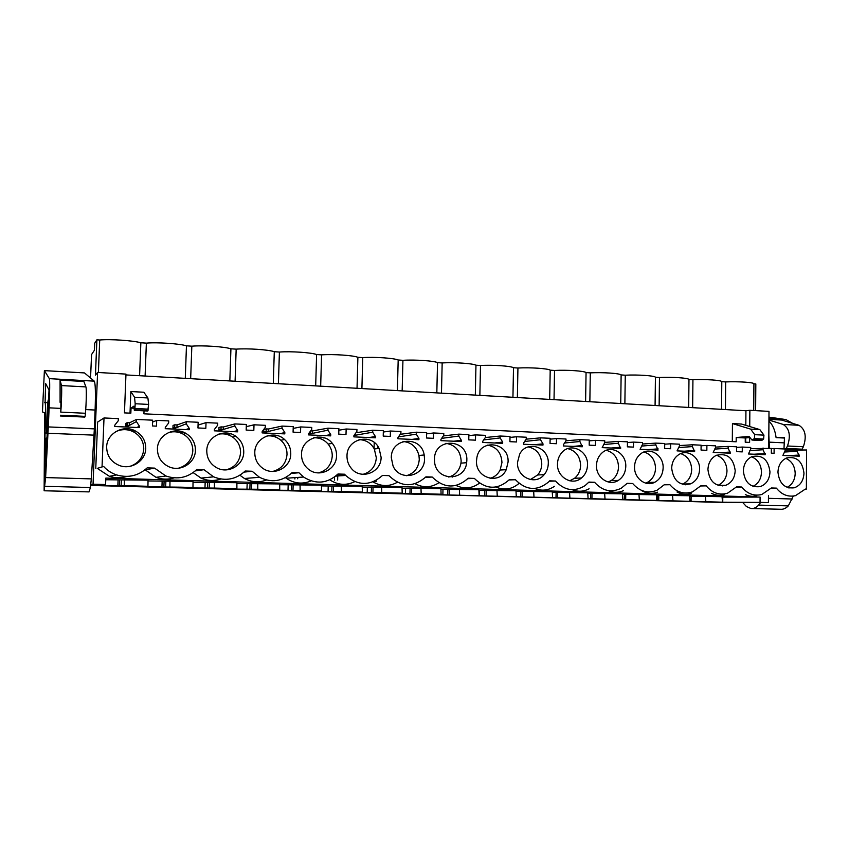 <?xml version="1.0" encoding="UTF-8"?>
<svg xmlns="http://www.w3.org/2000/svg" width="849" height="849" viewBox="0 0 849 849"><rect width="100%" height="100%" fill="white"/><g stroke="black" fill="none" stroke-linecap="round" stroke-linejoin="round"><path stroke-width="1.27" d="M755.631 410.619L755.822 383.939L753.923 383.812C754.177 382.411 738.45 381.339 725.672 381.923L721.799 381.668C721.703 380.225 705.636 379.132 692.933 379.736L688.974 379.471C688.528 377.985 672.09 376.871 659.471 377.497L655.428 377.221C654.6 375.693 637.801 374.558 625.267 375.205L621.128 374.929C619.919 373.358 602.726 372.191 590.299 372.86L586.065 372.573C584.441 370.96 566.856 369.771 554.524 370.461L550.205 370.175C548.146 368.519 530.147 367.299 517.932 368.02L513.507 367.723C511.002 366.015 492.579 364.762 480.492 365.505L475.96 365.208C472.989 363.446 454.13 362.173 442.17 362.947L437.532 362.629C434.072 360.825 414.747 359.509 402.935 360.316L398.181 359.997C394.212 358.14 374.409 356.792 362.746 357.62L357.885 357.302C353.375 355.381 333.084 354.001 321.58 354.871L316.603 354.532C311.53 352.558 290.729 351.146 279.406 352.048L274.291 351.698C268.634 349.671 247.303 348.217 236.171 349.151L230.928 348.801C224.656 346.7 202.773 345.214 191.832 346.18L186.462 345.819C179.542 343.665 157.086 342.136 146.368 343.134L140.86 342.773C133.261 340.545 110.2 338.974 99.715 340.014L96.892 339.823L94.706 343.261L94.419 350.244L91.565 354.542L90.546 378.007M125.939 374.929L745.931 410.746L749.858 410.29L768.992 411.394L768.759 448.261M768.462 495.752L768.419 502.608L719.315 502.353L90.663 485.448M753.732 410.513L753.923 383.812M96.892 339.823L95.449 375.12L97.593 372.456L93.05 484.195L90.779 484.535M134.025 408.21L131.043 408.061L130.842 413.187L124.453 412.89L125.97 374.101L97.593 372.456M760.088 497.079L760.046 502.375L722.743 502.194L722.786 497.153L760.088 497.079L105.838 478.093L105.573 484.546L93.05 484.195M768.419 502.608L760.046 502.375M749.858 410.29L749.731 426.548M749.656 437.596L749.614 442.414L745.242 442.212L745.273 437.957L736.21 437.511L749.094 436.45L751.981 440.047L754.39 438.593L763.622 439.039L763.941 435.134L759.834 429.594L741.474 424.054L732.454 423.577L732.305 441.597M144.033 410.831L143.916 413.813L736.179 441.788L736.21 437.511M756.618 495.795C752.787 496.729 749.02 496.325 745.326 494.574M724.176 494.691C719.899 495.848 715.718 495.402 711.621 493.343M691.139 493.492C686.31 494.978 681.598 494.479 676.993 491.985M657.572 492.176C652.011 494.139 646.609 493.566 641.356 490.425M623.516 490.658C618.359 492.866 613.18 492.823 607.958 490.531M589.1 488.791C583.603 491.709 577.946 491.996 572.12 489.682M554.503 486.297C548.263 490.542 541.641 491.263 534.647 488.462M519.057 483.389C512.064 489.342 504.348 490.563 495.912 487.05M479.452 483.155C472.129 488.546 464.318 489.321 456.04 485.469M438.891 482.784C431.186 487.687 423.248 488.016 415.065 483.75M397.321 482.285C389.203 486.753 381.095 486.615 372.987 481.882M354.733 481.659C346.159 485.724 337.849 485.119 329.794 479.844M311.105 480.905C302.403 484.492 294.104 483.601 286.219 478.231L285.434 477.637M266.437 480.035C258.924 482.805 251.601 482.296 244.459 478.496L239.896 475.238M220.751 479.027C214.075 481.234 207.496 480.927 201.011 478.104L193.137 472.606M174.172 477.86C168.06 479.717 162 479.547 155.983 477.329L145.243 469.89L154.529 468.107L165.905 476.002C177.6 479.855 187.916 477.679 196.851 469.465L204.004 469.699L213.566 476.841C225.399 481.489 235.937 479.547 245.181 471.025L252.132 471.248L259.476 477.287C271.521 483.102 282.43 481.521 292.194 472.532L298.965 472.755L303.528 477.021C315.839 484.662 327.321 483.654 337.966 474.007L344.556 474.22L345.649 475.451C358.098 486.063 370.397 486.063 382.528 475.451L388.948 475.652C401.131 487.305 413.463 487.697 425.943 476.841L432.194 477.042C444.091 488.546 456.104 488.928 468.245 478.21L474.347 478.401C485.957 489.746 497.673 490.128 509.485 479.536L515.428 479.727C526.284 490.616 537.438 491.274 548.9 481.691L549.696 480.831L555.49 481.022C564.489 490.637 574.359 492.176 585.078 485.628L588.909 482.094L594.565 482.274C602.387 490.987 611.269 492.982 621.203 488.26L627.178 483.325L632.696 483.506C639.711 491.56 647.84 493.8 657.094 490.234L664.523 484.535L669.903 484.705C676.345 492.261 683.891 494.638 692.561 491.836L700.977 485.702L706.241 485.872C712.226 493.036 719.315 495.487 727.487 493.227L736.582 486.848L741.718 487.018C747.353 493.863 754.05 496.357 761.808 494.489L771.359 487.973L776.379 488.133C781.717 494.723 788.084 497.227 795.492 495.657L805.34 489.066L806.38 489.098L806.55 449.981L785.092 450.119M127.021 476.438C121.163 478.22 115.305 478.189 109.436 476.321L97.264 468.372L103.652 466.462C107.197 470.399 111.495 473.222 116.578 474.92C128.21 478.21 138.408 475.864 147.185 467.863L154.529 468.107M103.652 466.462L97.264 468.372M95.767 468.319L97.635 422.07L104.013 417.963L102.06 466.409M130.13 429.106L131.001 430.761M125.779 425.986L125.885 423.333L127.148 422.706L127.042 425.285L125.779 425.986L128.125 426.092L128.815 427.121M172.941 428.045L173.037 425.423L174.735 424.829L174.639 427.365L172.941 428.045L175.223 428.14L175.892 429.159M177.027 430.878L177.855 432.152M218.883 430.05L218.968 427.461L221.08 426.888L220.995 429.403L218.883 430.05L221.111 430.146L221.759 431.154M223.022 433.096L223.52 433.86M263.763 429.435L266.246 428.904L266.162 431.377L263.657 432.003L265.833 432.099L266.469 433.086M263.657 432.003L263.731 429.467M308.643 433.966L310.044 434.975M324.583 437.946L323.129 437.882M105.573 484.546L99.726 485.575L124.283 485.639L147.938 486.286L144.256 486.774L181.474 487.188L192.967 487.506L187.714 487.942L214.394 488.079L236.892 488.695L230.132 489.088L257.788 489.257L279.735 489.852L271.553 490.202L300.122 490.404L321.538 490.987L311.997 491.295L341.436 491.529L362.343 492.091L351.518 492.356L381.774 492.622L402.193 493.173L390.126 493.396L421.168 493.683L441.098 494.224L427.875 494.415L722.743 502.194M685.642 483.962L685.631 484.8M334.591 477.011L334.495 480.173M294.932 477.626L294.89 478.974M374.229 442.499L374.069 448.516M725.439 409.558L725.672 381.923M721.554 409.335L721.799 381.668M692.646 407.669L692.933 379.736M688.677 407.435L688.974 379.471M659.132 405.737L659.471 377.497M655.078 405.493L655.428 377.221M624.875 403.753L625.267 375.205M620.736 403.519L621.128 374.929M589.853 401.726L590.299 372.86M585.608 401.481L586.065 372.573M554.026 399.656L554.524 370.461M549.685 399.412L550.205 370.175M517.37 397.544L517.932 368.02M512.934 397.29L513.507 367.723M479.865 395.379L480.492 365.505M475.323 395.114L475.96 365.208M441.469 393.161L442.17 362.947M436.821 392.885L437.532 362.629M402.161 390.89L402.935 360.316M397.406 390.614L398.181 359.997M361.907 388.566L362.746 357.62M357.036 388.28L357.885 357.302M320.667 386.178L321.58 354.871M315.679 385.892L316.603 354.532M278.408 383.737L279.406 352.048M273.293 383.44L274.291 351.698M235.088 381.233L236.171 349.151M229.835 380.936L230.928 348.801M190.664 378.665L191.832 346.18M185.284 378.357L186.462 345.819M145.105 376.033L146.368 343.134M139.586 375.714L140.86 342.773M98.388 372.499L99.715 340.014M134.386 410.364L147.737 411.012L148.628 404.421L147.906 397.958L143.842 392.238L130.852 391.548L130.014 413.155M745.931 410.746L745.825 425.37M745.73 437.914L745.698 442.233M752.203 440.058L761.182 440.493L763.622 439.039M745.273 437.957L749.784 437.585M763.941 435.134L754.719 434.667L754.39 438.593M754.719 434.667L750.643 429.116L732.454 423.577M131.043 408.061L133.877 406.162L134.333 410.364L134.927 408.486L148.373 409.144M148.628 404.421L135.182 403.742L134.927 408.486M135.182 403.742L134.545 397.268L130.852 391.548M105.764 479.749L148.044 480.152L147.938 486.286M148.034 480.959L193.031 481.447L192.967 487.506M193.02 482.243L236.892 482.71L236.892 488.695M236.892 483.495L279.692 483.941L279.735 489.852M279.692 484.715L321.453 485.15L321.538 490.987M321.463 485.915L362.215 486.318L362.343 492.091M362.236 487.071L402.023 487.464L402.193 493.173M402.044 488.217L440.896 488.589L441.098 494.224M440.918 489.321L478.868 489.682L479.123 495.254M478.9 490.404L515.98 490.754L516.266 496.262M520.713 496.739L520.819 491.369L516.022 491.444M520.819 491.369L552.253 491.794L552.572 497.249M556.01 497.694L556.106 492.388L552.296 492.431M556.106 492.388L587.731 492.813L588.07 498.204M590.543 498.628L590.617 493.375L587.763 493.396M590.617 493.375L622.413 493.81L622.795 499.148M624.323 499.541L624.397 494.341L622.455 494.351M624.397 494.341L656.341 494.787L656.755 500.072M657.391 500.432L657.455 495.285L656.383 495.296M657.455 495.285L689.537 495.742L689.982 500.963M689.791 498.777L689.579 496.219M689.823 496.209L722.032 496.686L722.499 501.844M722.074 497.143L722.786 497.153M797.158 449.556L797.147 451.286L799.28 456.178L782.884 455.467L785.081 450.745L785.092 449.004L774.118 448.505L774.086 453.292L771.317 453.164L771.348 448.378L750.696 448.633M799.28 455.053L787.702 455.68M797.147 451.286L784.285 452.039M806.38 489.098L805.308 489.109M771.168 488.207L776.379 488.133M736.38 487.103L741.718 487.018M700.754 485.968L706.241 485.872M664.279 484.821L669.903 484.705M626.902 483.643L632.696 483.506M588.612 482.444L594.565 482.274M549.356 481.213L555.49 481.022M509.103 479.961L515.428 479.727M467.81 478.677L474.347 478.401M425.434 477.382L432.194 477.042M337.255 474.729L344.556 474.22M291.313 473.402L298.965 472.755M244.045 472.108L252.132 471.248M195.312 470.908L204.004 469.699M152.597 422.08L156.704 420.372L156.492 426.145L152.449 425.965L152.661 420.181L136.456 419.448L136.381 421.56L139.438 426.198L139.385 427.578L114.753 426.516L114.817 425.126L118.266 420.754L118.351 418.621L104.013 417.963M133.94 430.273L132.104 431.186M139.438 426.198L136.912 427.472M132.455 429.721L131.011 430.454M136.381 421.56L128.125 426.092M127.042 425.285L129.419 425.381L129.515 422.813L127.148 422.706M136.456 419.448L129.515 422.813M198.061 425.073L206.031 422.611L205.829 428.31L197.955 427.97L198.157 422.261L186.334 421.72L186.26 423.81L189.242 428.374L189.2 429.743L165.247 428.703L165.3 427.334L168.643 423.014L168.728 420.913L156.704 420.372M182.864 431.992L180.412 432.873M189.242 428.374L185.889 429.594M180.901 431.409L178.47 432.29M186.26 423.81L175.223 428.14M174.639 427.365L176.953 427.472L177.048 424.924L174.735 424.829M186.334 421.72L177.048 424.924M246.274 426.676L254.01 424.797L253.819 430.422L246.168 430.082L246.348 424.458L234.844 423.927L234.78 425.986L237.688 430.496L237.646 431.844L214.351 430.825L214.394 429.477L217.641 425.222L217.715 423.152L206.031 422.611M230.631 433.775L227.585 434.614M237.688 430.496L233.549 431.663M228.105 433.192L225.102 434.041M234.78 425.986L221.111 430.146M220.995 429.403L223.245 429.498L223.329 426.994L221.08 426.888M234.844 423.927L223.329 426.994M293.192 428.416L300.695 426.93L300.535 432.47L293.075 432.152L293.245 426.591L282.059 426.081L281.995 428.108L284.829 432.555L284.797 433.881L262.118 432.905L262.161 431.568L265.312 427.365L265.387 425.317L254.01 424.797M277.209 435.579L273.611 436.386M284.829 432.555L279.947 433.669M273.951 435.049L270.396 435.855M281.995 428.108L265.833 432.099M266.162 431.377L268.348 431.472L268.433 429L266.246 428.904M282.059 426.081L268.433 429M338.857 430.22L346.159 429L345.999 434.476L338.751 434.157L338.9 428.671L328.001 428.172L327.947 430.178L330.717 434.561L330.686 435.877L308.612 434.911L308.654 433.595L311.71 429.445L311.774 427.44L300.695 426.93M322.609 437.384L318.492 438.158M330.717 434.561L325.135 435.633M317.94 437.012L313.875 437.787M327.947 430.178L309.418 433.998M310.235 431.451L310.182 433.308L312.315 433.404L312.39 430.952L310.66 430.878M310.182 433.308L308.654 433.627M328.001 428.172L312.39 430.952M383.324 432.035L390.423 431.016L390.285 436.418L383.217 436.11L383.355 430.698L372.743 430.21L372.69 432.194L375.407 436.513L375.375 437.808L353.874 436.874L353.916 435.579L356.888 431.483L356.941 429.488L346.159 429M366.853 439.177L362.236 439.909M375.407 436.513L369.156 437.543M372.69 432.194L353.98 435.495M354.16 435.24L355.179 435.282L355.222 433.775M372.743 430.21L355.954 432.757M426.644 433.839L433.552 432.979L433.436 438.317L426.538 438.01L426.665 432.672L416.328 432.194L416.286 434.157L418.928 438.424L418.897 439.697L397.958 438.784L397.99 437.5L400.877 433.457L400.93 431.494L390.423 431.016M418.928 438.424L412.052 439.4M416.286 434.157L398.436 436.895M416.328 432.194L400.282 434.306M468.85 435.633L475.589 434.9L475.472 440.164L468.765 439.867L468.871 434.592L458.8 434.136L458.757 436.068L461.347 440.27L461.315 441.533L440.907 440.652L440.939 439.379L443.74 435.388L443.794 433.446L433.552 432.979M461.347 440.27L453.875 441.215M458.757 436.068L441.65 438.371M458.8 434.136L443.38 435.908M509.994 437.405L516.563 436.768L516.457 441.968L509.92 441.682L510.016 436.471L500.188 436.025L500.157 437.925L502.682 442.085L502.661 443.327L482.773 442.467L482.794 441.215L485.522 437.267L485.564 435.357L475.589 434.9M502.682 442.085L494.649 442.976M500.157 437.925L483.697 439.909M500.188 436.025L485.341 437.532M550.12 439.145L556.519 438.583L556.435 443.719L550.046 443.443L550.131 438.296L540.548 437.861L540.516 439.74L542.999 443.847L542.978 445.078L523.578 444.229L523.6 442.998L526.253 439.103L526.284 437.214L516.563 436.768M542.999 443.847L534.435 444.706M540.516 439.74L524.65 441.459M540.548 437.861L526.21 439.166M589.259 440.854L595.499 440.366L595.414 445.438L589.185 445.163L589.27 440.079L579.92 439.655L579.888 441.512L582.297 446.776L563.375 445.958L563.396 444.738L565.975 440.886L566.007 439.018L556.519 438.583M582.318 445.566L573.245 446.383M579.888 441.512L564.553 443.008M579.92 439.655L565.975 440.79M627.443 442.531L633.524 442.096L633.46 447.105L627.379 446.839L627.453 441.82L618.327 441.406L618.305 443.242L620.661 448.442L602.196 447.635L604.721 442.626L604.753 440.79L595.499 440.366M620.672 447.243L611.131 448.028M618.305 443.242L603.448 444.558M618.327 441.406L604.732 442.403M664.714 444.176L670.657 443.794L670.593 448.739L664.661 448.484L664.725 443.518L655.81 443.114L655.789 444.929L658.102 450.066L640.082 449.28L642.544 444.335L642.566 442.509L633.524 442.096M658.113 448.877L648.116 449.63M655.789 444.929L641.388 446.096M655.81 443.114L642.544 444.006M701.094 445.778L706.899 445.438L706.846 450.331L701.062 450.076L701.104 445.173L692.413 444.78L692.391 446.574L694.652 451.647L677.056 450.883L679.455 445.99L679.476 444.186L670.657 443.794M694.662 450.479L684.23 451.201M692.391 446.574L678.415 447.614M692.413 444.78L679.455 445.566M736.635 447.359L742.291 447.052L742.259 451.891L736.603 451.636L736.635 446.797L728.145 446.404L728.134 448.176L730.352 453.196L713.171 452.453L715.495 447.614L715.505 445.831L706.899 445.438M730.352 452.039L719.517 452.729M728.134 448.176L714.55 449.121M728.145 446.404L715.495 447.115M763.049 447.996L763.039 449.747L765.214 454.703L748.436 453.982L750.696 449.195L750.707 447.434L742.291 447.052M765.225 453.568L753.997 454.226M763.039 449.747L749.826 450.596M771.348 448.643L774.118 448.505M705.827 501.398L705.37 496.198M691.065 501.334L691.118 496.251M672.949 500.507L672.525 495.254M658.718 500.464L658.782 495.328M639.339 499.594L638.947 494.288M625.681 499.573L625.755 494.383M604.997 498.66L604.637 493.301M591.923 498.66L592.008 493.407M569.881 497.716L569.552 492.293M557.422 497.737L557.517 492.42M533.968 496.739L533.671 491.263M522.156 496.782L522.262 491.412M497.227 495.742L496.962 490.202M486.106 495.805L486.222 490.382M484.63 495.774L484.737 490.34M479.43 495.795L479.547 490.425M459.638 494.723L459.405 489.12M449.227 494.818L449.354 489.321M447.72 494.776L447.848 489.279M442.86 494.818L442.987 489.385M421.168 493.683L420.977 488.016M411.51 493.8L411.648 488.249M409.961 493.757L410.099 488.196M405.461 493.81L405.599 488.313M381.774 492.622L381.626 486.88M372.913 492.76L373.061 487.135M371.331 492.717L371.48 487.093M367.203 492.781L367.352 487.22M341.436 491.529L341.33 485.724M333.413 491.688L333.572 486.01M331.789 491.645L331.959 485.968M328.054 491.72L328.213 486.106M300.122 490.404L300.058 484.535M292.969 490.595L293.149 484.853M291.313 490.552L291.494 484.8M287.991 490.648L288.161 484.959M257.788 489.257L257.767 483.314M251.559 489.48L251.75 483.665M249.861 489.438L250.052 483.612M246.963 489.544L247.155 483.792M214.394 488.079L214.426 482.062M209.13 488.334L209.342 482.455M207.389 488.292L207.602 482.402M204.959 488.408L205.161 482.582M169.906 486.88L169.991 480.789M165.661 487.167L165.884 481.203M163.878 487.114L164.101 481.15M161.926 487.252L162.138 481.362M124.283 485.639L124.41 479.473M121.11 485.968L121.354 479.929M119.285 485.915L119.518 479.876M117.831 486.063L118.064 480.099M722.711 485.331L722.711 485.936M452.241 475.748L452.209 477.127M337.753 475.971L337.637 480.003M297.734 477.425L297.702 478.783M374.398 481.287L376.659 481.192M377.582 445.958L377.518 448.58M46.111 449.333L45.114 461.506L45.209 450.225L46.207 438.063L46.111 449.333M48.86 405.769L48.223 405.737L47.364 425.636L48.011 425.667M47.852 429.18L47.204 429.159L46.653 432.587L46.886 417.135L47.618 403.604L48.191 399.975L49.072 400.017M147.906 397.958L134.545 397.268M759.834 429.594L750.643 429.116M777.949 472.203C779.286 483.58 784.72 488.78 794.24 487.804C800.299 485.607 803.547 480.736 803.971 473.18C802.443 461.294 796.712 456.2 786.768 457.908C781.25 460.37 778.31 465.135 777.949 472.203M195.429 450.288C195.408 442.976 192.256 437.352 185.973 433.425C174.395 426.156 157.415 435.208 157.415 448.866C157.532 457.187 161.395 463.172 168.993 466.812C180.71 472.171 195.419 462.864 195.429 450.288M707.939 469.571C709.499 481.744 715.474 486.976 725.842 485.267C731.689 482.752 734.809 477.86 735.202 470.601C733.356 457.738 726.988 452.687 716.1 455.425C710.984 458.216 708.257 462.928 707.939 469.571M634.532 466.812C634.023 478.295 645.792 487.209 654.77 482.264C660.023 479.335 662.804 474.549 663.133 467.884C663.716 455.626 650.334 446.659 641.303 453.387C637.026 456.507 634.776 460.986 634.532 466.812M743.353 470.898C744.785 482.646 750.463 487.867 760.386 486.573C766.371 484.227 769.565 479.335 769.979 471.906C768.324 459.574 762.296 454.491 751.906 456.635C746.558 459.256 743.703 464.01 743.353 470.898M548.284 463.565C549.345 447.009 526.773 439.506 519.62 454.268L517.508 462.408C516.606 477.297 535.432 485.84 544.145 474.676C546.777 471.545 548.157 467.841 548.284 463.565M557.485 463.915C556.753 477.212 572.205 486.201 581.448 478.008C585.29 474.75 587.306 470.431 587.508 465.04C588.368 450.49 570.146 441.883 561.518 452.942C558.95 456.03 557.613 459.68 557.485 463.915M596.486 465.379C595.871 477.616 609.136 486.636 618.348 480.396C623.028 477.265 625.511 472.628 625.777 466.483C626.477 453.281 611.142 444.335 602.09 452.835C598.534 456.03 596.667 460.222 596.486 465.379M254.785 452.528C254.806 459.468 257.672 464.87 263.392 468.722C274.524 476.236 290.889 467.237 290.772 453.875C290.814 448.155 288.745 443.369 284.553 439.495C274.057 429.382 254.658 437.713 254.785 452.528M671.676 468.202C673.416 480.905 679.731 486.127 690.63 483.856C696.244 481.139 699.226 476.268 699.587 469.253C700.085 457.707 688.125 448.824 679.264 454.311C674.488 457.282 671.962 461.909 671.676 468.202M106.656 446.956C106.815 455.796 111.06 461.973 119.401 465.496C131.351 470.219 145.699 460.816 145.752 448.421C145.699 440.514 142.112 434.624 134.991 430.751C123.073 424.362 106.709 433.595 106.656 446.956M301.512 454.279C301.48 460.243 303.698 465.135 308.145 468.977C318.725 478.369 336.745 469.73 336.544 455.595C336.607 450.999 335.206 446.924 332.341 443.369C322.991 430.889 301.299 438.392 301.512 454.279M476.512 460.869C475.387 478.22 499.477 485.193 506.227 469.688L508.073 462.047C509.336 442.478 480.385 437.882 476.915 457.367L476.512 460.869M346.997 455.998C346.933 460.636 348.355 464.732 351.263 468.287C360.676 480.481 381.424 472.66 381.105 457.271L379.079 448.368C371.936 432.619 346.71 438.402 346.997 455.998M424.521 458.906L424.192 454.968C421.327 435.219 391.018 437.447 391.293 457.664L393.055 466.005C399.89 482.2 424.967 476.342 424.521 458.906M466.833 460.498C468.17 438.498 434.285 436.938 434.455 459.288L434.582 461.909C436.099 481.298 464.849 481.786 466.653 462.705L466.833 460.498M243.748 452.114C243.769 445.502 241.105 440.228 235.789 436.28C224.645 427.822 206.71 436.609 206.774 450.723C206.838 458.428 210.255 464.17 216.994 467.926C228.455 474.177 243.801 464.987 243.748 452.114M47.204 429.159L47.364 425.636M48.223 405.737L48.191 399.975M48.372 402.224L48.998 402.256M787.055 487.379C792.181 484.747 794.897 480.109 795.195 473.455C794.855 466.016 791.714 460.965 785.781 458.333M178.407 468.224C187.141 465.602 191.948 459.84 192.819 450.925C192.797 443.709 189.688 438.158 183.48 434.285C178.672 431.642 173.631 431.09 168.346 432.629M717.989 485.31C723.613 482.741 726.617 477.934 726.988 470.908C726.595 462.96 723.115 457.728 716.556 455.213M645.633 483.123L647.256 482.455C652.457 479.558 655.216 474.814 655.545 468.234C655.088 459.733 651.225 454.321 643.966 451.976M752.925 486.36C758.295 483.76 761.15 479.038 761.489 472.193C761.118 464.499 757.807 459.362 751.567 456.783M530.392 479.589L537.672 474.952C540.282 471.864 541.651 468.202 541.779 463.978C541.206 454.544 536.674 448.845 528.163 446.882M569.743 480.81L574.603 478.252C578.413 475.026 580.419 470.749 580.62 465.432C580.1 456.327 575.802 450.723 567.737 448.612M608.139 481.988L611.163 480.598C615.801 477.509 618.263 472.925 618.528 466.854C618.051 458.057 613.976 452.549 606.324 450.31M272.794 471.439C281.422 469.072 286.155 463.405 287.015 454.448C287.068 448.803 285.02 444.069 280.87 440.26C276.827 436.832 272.189 435.399 266.947 435.951M682.235 484.238L682.798 484.015C688.359 481.33 691.319 476.522 691.691 469.582C691.266 461.368 687.605 456.04 680.696 453.61M130.003 466.334C138.366 463.405 142.961 457.653 143.768 449.089C143.714 441.289 140.17 435.484 133.144 431.653C127.297 428.968 121.439 429 115.591 431.748M318.417 472.914C326.823 470.59 331.439 464.997 332.256 456.136C332.33 451.604 330.951 447.582 328.117 444.069C324.265 439.655 319.457 437.564 313.695 437.797M490.075 478.337C494.532 477.106 497.885 474.336 500.125 470.038L501.961 462.493C501.345 452.697 496.538 446.914 487.559 445.12M362.947 474.347C371.087 472.023 375.555 466.504 376.33 457.791L374.324 448.994C370.896 442.934 365.792 439.814 359.021 439.655M406.384 475.716C414.248 473.392 418.546 467.948 419.279 459.394L418.95 455.499C416.732 446.988 411.425 442.318 403.052 441.501M448.75 477.053C455.499 475.069 459.574 470.431 460.965 463.14L461.145 460.965C460.455 450.787 455.372 444.908 445.884 443.327M226.099 469.879C234.855 467.438 239.673 461.707 240.554 452.708C240.564 446.192 237.943 440.992 232.679 437.097C228.392 434.21 223.69 433.245 218.596 434.179M768.961 417.114L785.909 419.576L792.669 423.386M768.844 435.24L769.417 448.293M768.929 421.125C772.749 424.755 775.137 430.252 776.092 437.628L784.455 438.042M768.95 419.353L781.674 420.053L798.983 425.296C805.383 429.392 806.837 436.545 803.356 446.744L802.114 449.185L786.259 448.452L787.479 446.001L803.356 446.744M793.284 496.06L788.307 505.887C785.834 508.424 783.181 509.549 780.337 509.262L752.256 508.551M760.534 502.566L758.656 505.102C756.257 507.67 753.668 508.806 750.909 508.519L746.43 506.524L742.663 502.47M776.092 437.628L784.487 437.373L783.977 448.951L786.259 448.452M768.939 420.064L783.192 424.447C789.496 428.554 790.918 435.739 787.479 446.001M783.977 448.951L802.114 449.185M44.392 370.62L84.475 372.923L94.303 381.148C95.417 383.366 95.682 393.002 95.109 410.035L94.356 428.883L48.308 426.92L45.602 477.573L44.127 490.775L44.615 412.731L42.45 411.924L44.392 370.62L49.348 378.654C49.879 380.872 49.804 390.593 49.125 407.838L48.308 426.92M60.099 402.352L60.937 401.556L60.778 412.126C61.574 402.553 61.977 386.911 61.478 385.584L60.088 380.14L60.099 402.352L60.895 402.394M60.088 380.14L83.86 381.456L85.908 386.9C86.63 388.237 86.343 403.774 85.409 413.272L85.123 416.36L60.534 415.235M94.356 428.883L91.321 478.889L90.387 487.517L89.049 491.9L44.233 490.775M49.019 389.946L45.559 383.398L45.103 402.543C45.676 404.357 45.655 414.492 45.05 432.969L44.403 481.181L45.453 474.092L49.019 389.946M60.279 415.968L84.794 417.082L85.123 416.36M48.022 433.277L94.069 435.144M762.423 440.069L753.212 439.623M148.055 410.438L134.63 409.791M769.406 442.159L784.243 442.86M768.95 418.631L785.909 419.576M783.192 424.447L798.983 425.296M768.441 498.321L792.297 499M758.656 505.102L788.307 505.887M49.125 407.838L60.629 408.39M85.717 409.589L95.109 410.035M49.348 378.654L94.303 381.148M61.478 385.584L85.908 386.9M45.602 477.573L91.321 478.889M44.923 486.318L90.387 487.517M45.05 432.969L47.682 433.086M45.039 402.5L47.714 402.628M44.647 402.437L47.714 402.585L44.657 402.447M60.778 412.126L85.409 413.272M335.737 476.109L345.649 475.451M286.219 478.231L303.528 477.021M244.459 478.496L259.476 477.287M201.011 478.104L213.566 476.841M155.983 477.329L165.905 476.002M109.436 476.321L116.578 474.92M45.156 461.506L46.207 461.548M46.207 438.063L47.438 438.116M788.604 487.878L794.24 487.804M183.48 434.274L185.973 433.425M718.286 485.405L725.842 485.267M647.256 482.455L654.77 482.264M753.901 486.679L760.386 486.573M537.672 474.962L544.145 474.676M574.614 478.252L581.448 478.008M611.163 480.608L618.348 480.396M280.87 440.249L284.553 439.495M682.798 484.015L690.63 483.856M133.144 431.653L134.991 430.751M328.117 444.069L332.341 443.369M500.125 470.038L506.227 469.688M374.324 448.994L379.079 448.368M418.95 455.499L424.192 454.968M460.965 463.14L466.653 462.705M232.69 437.086L235.789 436.28M46.716 432.587L47.703 432.629M47.714 402.67L45.103 402.543"/></g></svg>
